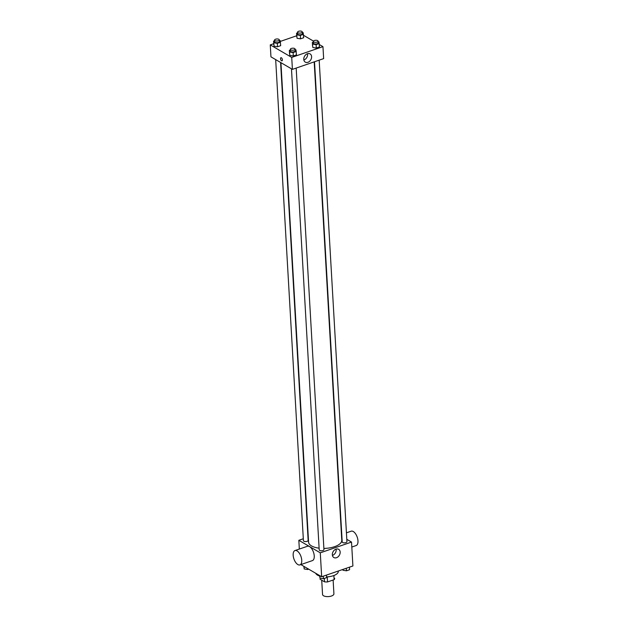<?xml version="1.0" encoding="UTF-8"?>
<svg xmlns="http://www.w3.org/2000/svg" width="628" height="628" viewBox="0 0 628 628"><rect width="100%" height="100%" fill="white"/><g stroke="black" fill="none" stroke-linecap="round" stroke-linejoin="round"><path stroke-width="0.94" d="M321.724 580.201L322.549 594.473A5.691 2.457 -3.3 0 0 328.373 596.6A5.691 2.457 -3.3 0 0 333.915 593.813L333.123 580.021M333.876 575.515L334.12 579.675L327.541 581.936A7.348 3.171 -3.3 0 1 324.527 581.834L320.013 579.197A7.348 3.171 -3.3 0 1 320.013 579.189L320.013 579.197M334.12 579.675A7.348 3.171 -3.3 0 0 334.677 578.349A7.348 3.171 -3.3 0 0 334.677 578.341L334.677 578.349M329.873 576.559A7.591 3.281 176.7 0 1 326.568 576.944M327.251 576.92L327.541 581.936M324.331 578.427L324.527 581.834M315.743 573.293A11.383 4.922 -3.3 0 0 319.668 576.064M326.568 576.881A11.383 4.922 -3.3 0 0 338.319 571.284L338.304 571.017M346.797 539.311L351.523 542.074L352.905 565.985L321.662 576.747L300.851 564.588M351.523 542.074L320.288 552.828L298.834 540.3L299.336 549.06M298.834 540.3L303.308 538.761M280.936 62.674L308.584 542.145A16.618 7.183 -3.3 0 0 319.11 548.165M323.875 548.417A16.618 7.183 -3.3 0 0 341.773 540.229L314.188 61.874M291.471 68.821L319.212 549.893A2.371 1.028 -3.3 0 0 321.638 550.78A2.371 1.028 -3.3 0 0 323.946 549.618L296.18 68.075M275.676 59.605L303.418 540.669A2.371 1.028 -3.3 0 0 305.844 541.556A2.371 1.028 -3.3 0 0 308.152 540.402L280.598 62.47M319.173 60.155L346.939 541.697A2.371 1.028 176.7 0 1 345.298 542.78A2.371 1.028 176.7 0 1 342.621 542.514A2.371 1.028 176.7 0 1 342.205 541.972L314.51 61.756M320.288 552.828L321.662 576.747M340.172 552.083A4.757 3.595 -59.7 0 1 338.092 556.777A4.757 3.595 -59.7 0 1 333.853 557.538A4.757 3.595 -59.7 0 1 333.146 551.62A4.757 3.595 -59.7 0 1 338.649 549.319A4.757 3.595 -59.7 0 1 340.172 552.083M294.987 550.552L307.485 546.25A7.591 3.737 71 0 1 313.482 552.208A7.591 3.737 71 0 1 312.422 560.6L299.933 564.91A7.591 3.737 71 0 1 297.853 564.564A7.591 3.737 71 0 1 293.409 557.067A7.591 3.737 71 0 1 294.987 550.552A7.591 3.737 71 0 1 300.985 556.518A7.591 3.737 71 0 1 299.933 564.91M351.813 547.035L356.162 545.536A7.591 3.737 -109 0 0 357.732 539.028A7.591 3.737 -109 0 0 353.297 531.531A7.591 3.737 -109 0 0 351.217 531.186L346.428 532.834M336.098 549.115A4.757 3.595 -59.7 0 1 336.176 549.751A4.757 3.595 -59.7 0 1 332.416 555.411M319.322 44.525L322.957 46.653L323.648 58.616L292.413 69.37L270.951 56.842L270.268 44.886L273.714 43.693M280.324 41.417L296.706 35.772M295.121 49.698L295.969 49.84L296.471 54.895L293.307 55.978L289.853 55.429L289.359 50.373L290.387 50.02M302.319 32.554L303.175 32.695L303.669 37.751L300.514 38.834L297.06 38.284L296.557 33.229L297.586 32.876M322.957 46.653L291.722 57.415L270.268 44.886M303.528 35.301L313.443 41.095M279.327 40.475L280.182 40.616L280.677 45.671L277.521 46.755L274.067 46.205L273.565 41.15L274.593 40.796M318.113 41.778L318.961 41.919L319.464 46.974L316.3 48.058L312.846 47.508L312.351 42.453L313.38 42.1M291.722 57.415L292.413 69.37M311.606 56.661A4.757 3.595 -59.7 0 1 309.526 61.363A4.757 3.595 -59.7 0 1 305.286 62.125A4.757 3.595 -59.7 0 1 304.58 56.198A4.757 3.595 -59.7 0 1 310.083 53.906A4.757 3.595 -59.7 0 1 311.606 56.661M282.003 60.838A1.664 0.816 71 0 1 281.548 60.759A1.664 0.816 71 0 1 280.575 59.118A1.664 0.816 71 0 1 280.92 57.698A1.664 0.816 71 0 1 282.231 59.001A1.664 0.816 71 0 1 282.003 60.838A1.664 0.816 71 0 1 281.548 60.759A1.664 0.816 71 0 1 280.575 59.118A1.664 0.816 71 0 1 280.92 57.698M307.532 53.702A4.757 3.595 -59.7 0 1 307.61 54.33A4.757 3.595 -59.7 0 1 303.85 59.998M319.26 43.56L316.104 44.643L312.65 44.093M313.341 41.432L313.443 43.144A2.371 1.028 -3.3 0 0 315.868 44.023A2.371 1.028 -3.3 0 0 318.176 42.869L318.074 41.158A2.371 1.028 -3.3 0 0 317.658 40.624A2.371 1.028 -3.3 0 0 314.981 40.357A2.371 1.028 -3.3 0 0 313.341 41.432A2.371 1.028 -3.3 0 0 315.766 42.319A2.371 1.028 -3.3 0 0 318.074 41.158M312.351 42.453L312.548 45.868M319.464 46.974L316.3 48.058L312.846 47.508M316.104 44.643L316.3 48.058M296.267 51.472L293.111 52.564L289.657 52.014M290.348 49.353L290.45 51.056A2.371 1.028 -3.3 0 0 292.876 51.943A2.371 1.028 -3.3 0 0 295.184 50.79L295.082 49.078A2.371 1.028 -3.3 0 0 294.665 48.544A2.371 1.028 -3.3 0 0 291.989 48.27A2.371 1.028 -3.3 0 0 290.348 49.353A2.371 1.028 -3.3 0 0 292.774 50.24A2.371 1.028 -3.3 0 0 295.082 49.078M289.359 50.373L289.555 53.788M296.471 54.895L293.307 55.978L289.853 55.429M293.111 52.564L293.307 55.978M303.473 34.336L300.317 35.419L296.856 34.87M297.546 32.209L297.648 33.92A2.371 1.028 -3.3 0 0 300.074 34.807A2.371 1.028 -3.3 0 0 302.382 33.645L302.288 31.934A2.371 1.028 -3.3 0 0 301.872 31.4A2.371 1.028 -3.3 0 0 299.187 31.133A2.371 1.028 -3.3 0 0 297.546 32.209A2.371 1.028 -3.3 0 0 299.98 33.096A2.371 1.028 -3.3 0 0 302.288 31.934M296.557 33.229L296.754 36.644M303.669 37.751L300.514 38.834L297.06 38.284M300.317 35.419L300.514 38.834M280.481 42.257L277.325 43.34L273.871 42.79M274.554 40.129L274.656 41.84A2.371 1.028 -3.3 0 0 277.081 42.728A2.371 1.028 -3.3 0 0 279.389 41.566L279.295 39.854A2.371 1.028 -3.3 0 0 278.879 39.321A2.371 1.028 -3.3 0 0 276.194 39.054A2.371 1.028 -3.3 0 0 274.554 40.129A2.371 1.028 -3.3 0 0 276.987 41.016A2.371 1.028 -3.3 0 0 279.295 39.854M273.565 41.15L273.761 44.564M280.677 45.671L277.521 46.755L274.067 46.205M277.325 43.34L277.521 46.755M349.458 567.178L349.6 569.722L346.444 570.813L342.99 570.255L342.841 569.455M342.943 569.423L342.99 570.255M346.295 568.261L346.444 570.813M326.466 575.099L326.607 577.642L323.451 578.733L319.997 578.176L319.644 575.57M319.856 575.688L319.997 578.176M323.302 576.182L323.451 578.733M308.67 569.156L307.657 569.51L304.203 568.952L303.85 566.346M304.062 566.472L304.203 568.952M307.602 568.536L307.657 569.51"/></g></svg>
